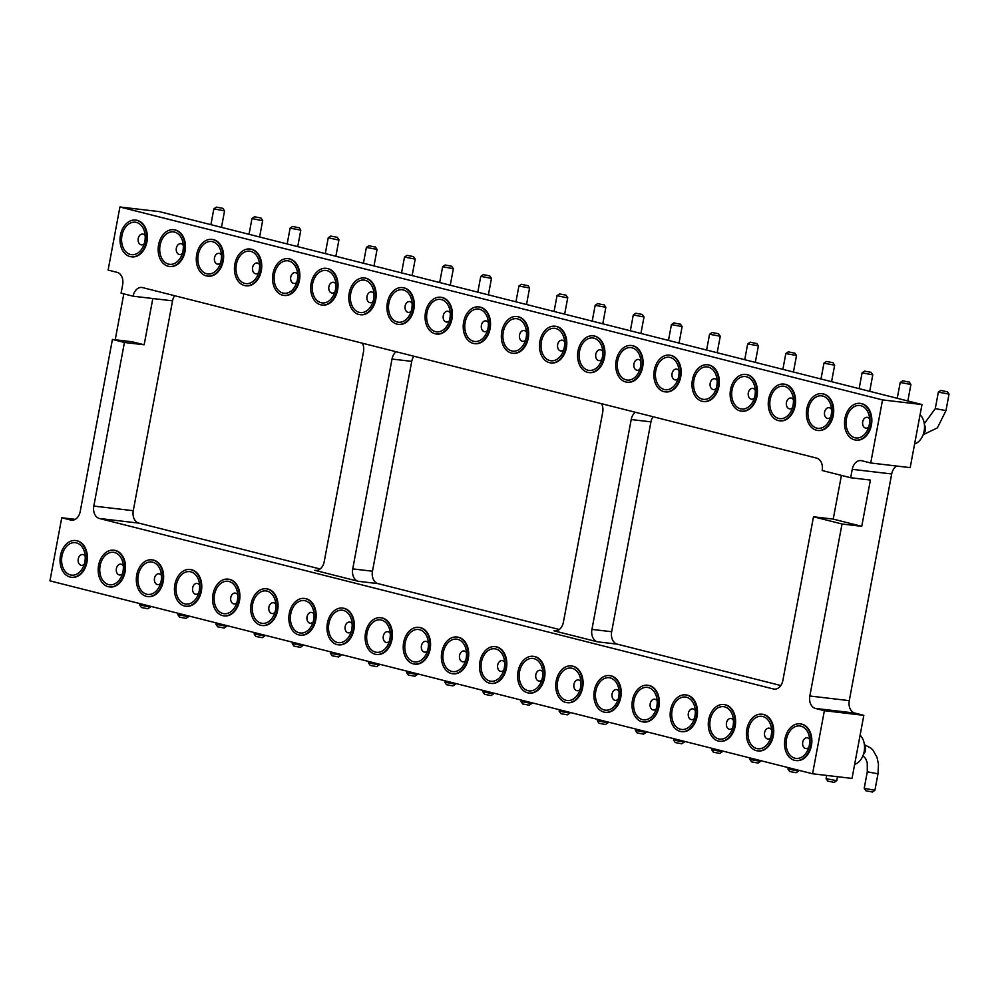 <?xml version="1.0" encoding="UTF-8"?>
<svg xmlns="http://www.w3.org/2000/svg" width="999" height="999" viewBox="0 0 999 999"><rect width="100%" height="100%" fill="white"/><g stroke="black" fill="none" stroke-linecap="round" stroke-linejoin="round"><path stroke-width="1.5" d="M882.542 399.912L870.728 462.987L910.176 467.632L921.99 404.545L882.542 399.912L119.917 206.98L108.117 270.067L117.12 272.352A10.714 7.705 96.7 0 1 122.652 284.765L121.079 293.169L133.092 296.204A10.714 7.705 -83.3 0 1 141.858 287.462A10.714 7.705 -83.3 0 1 142.57 287.6L816.62 458.104A10.714 7.705 -83.3 0 1 822.152 470.517L850.673 477.734L870.404 480.057L861.75 526.323L842.02 524L809.827 696.003A10.714 7.705 -83.3 0 0 815.371 708.416L824.375 710.689L863.823 715.334L854.819 713.061A10.714 7.705 -83.3 0 1 849.275 700.649L891.695 473.963A10.714 7.705 -83.3 0 1 896.715 466.046M921.99 404.545L159.365 211.626L119.917 206.98M115.222 339.76L123.814 293.856M112.425 339.435L124.438 342.47L144.156 344.792L132.155 341.758L112.425 339.435L80.232 511.438A10.714 7.705 96.7 0 1 71.478 520.179A10.714 7.705 96.7 0 1 70.767 520.054L61.751 517.769L75.225 519.355M61.751 517.769L49.95 580.856L812.574 773.775L824.375 710.689M812.574 773.775L852.022 778.421L863.823 715.334M320.117 568.98L138.811 523.114A10.714 7.705 96.7 0 1 133.267 510.701L172.54 300.849A10.714 7.705 96.7 0 1 174.625 295.704M559.315 629.495L377.997 583.628A10.714 7.705 96.7 0 1 372.465 571.216L411.738 361.363A10.714 7.705 96.7 0 1 413.823 356.218M780.793 685.526L617.195 644.13A10.714 7.705 96.7 0 1 611.663 631.718L650.936 421.865A10.714 7.705 96.7 0 1 653.021 416.72M870.728 462.987L861.725 460.714A10.714 7.705 -83.3 0 0 861.013 460.576A10.714 7.705 -83.3 0 0 852.247 469.33L850.673 477.734M326.498 268.356A18.482 13.299 96.7 0 1 326.798 268.394A18.482 13.299 96.7 0 1 337.587 290.022A18.482 13.299 96.7 0 1 322.477 305.095A18.482 13.299 96.7 0 1 322.19 305.057M364.635 278.009A18.482 13.299 96.7 0 1 364.935 278.034A18.482 13.299 96.7 0 1 375.711 299.663A18.482 13.299 96.7 0 1 360.614 314.747A18.482 13.299 96.7 0 1 360.314 314.71M440.896 297.302A18.482 13.299 96.7 0 1 441.196 297.327A18.482 13.299 96.7 0 1 451.973 318.956A18.482 13.299 96.7 0 1 436.875 334.041A18.482 13.299 96.7 0 1 436.575 333.991M402.772 287.65A18.482 13.299 96.7 0 1 403.059 287.687A18.482 13.299 96.7 0 1 413.848 309.315A18.482 13.299 96.7 0 1 398.738 324.388A18.482 13.299 96.7 0 1 398.451 324.35M517.157 316.596A18.482 13.299 96.7 0 1 517.457 316.621A18.482 13.299 96.7 0 1 528.234 338.249A18.482 13.299 96.7 0 1 513.136 353.321A18.482 13.299 96.7 0 1 512.837 353.284M479.033 306.943A18.482 13.299 96.7 0 1 479.32 306.98A18.482 13.299 96.7 0 1 490.109 328.596A18.482 13.299 96.7 0 1 475.012 343.681A18.482 13.299 96.7 0 1 474.712 343.644M593.418 335.876A18.482 13.299 96.7 0 1 593.718 335.914A18.482 13.299 96.7 0 1 604.495 357.542A18.482 13.299 96.7 0 1 589.398 372.615A18.482 13.299 96.7 0 1 589.11 372.577M555.294 326.236A18.482 13.299 96.7 0 1 555.581 326.261A18.482 13.299 96.7 0 1 566.371 347.889A18.482 13.299 96.7 0 1 551.273 362.974A18.482 13.299 96.7 0 1 550.973 362.937M860.339 403.409A18.482 13.299 96.7 0 1 860.639 403.434A18.482 13.299 96.7 0 1 871.415 425.062A18.482 13.299 96.7 0 1 856.318 440.147A18.482 13.299 96.7 0 1 856.018 440.097M822.202 393.756A18.482 13.299 96.7 0 1 822.502 393.793A18.482 13.299 96.7 0 1 833.291 415.422A18.482 13.299 96.7 0 1 818.181 430.494A18.482 13.299 96.7 0 1 817.894 430.457M707.816 364.822A18.482 13.299 96.7 0 1 708.116 364.847A18.482 13.299 96.7 0 1 718.893 386.476A18.482 13.299 96.7 0 1 703.796 401.561A18.482 13.299 96.7 0 1 703.496 401.523M745.941 374.463A18.482 13.299 96.7 0 1 746.241 374.5A18.482 13.299 96.7 0 1 757.03 396.128A18.482 13.299 96.7 0 1 741.92 411.201A18.482 13.299 96.7 0 1 741.633 411.163M784.078 384.116A18.482 13.299 96.7 0 1 784.377 384.14A18.482 13.299 96.7 0 1 795.154 405.769A18.482 13.299 96.7 0 1 780.057 420.854A18.482 13.299 96.7 0 1 779.757 420.816M669.68 355.169A18.482 13.299 96.7 0 1 669.979 355.207A18.482 13.299 96.7 0 1 680.756 376.835A18.482 13.299 96.7 0 1 665.659 391.908A18.482 13.299 96.7 0 1 665.371 391.87M631.555 345.529A18.482 13.299 96.7 0 1 631.855 345.554A18.482 13.299 96.7 0 1 642.632 367.182A18.482 13.299 96.7 0 1 627.534 382.267A18.482 13.299 96.7 0 1 627.235 382.23M288.374 258.716A18.482 13.299 96.7 0 1 288.674 258.741A18.482 13.299 96.7 0 1 299.45 280.369A18.482 13.299 96.7 0 1 284.353 295.454A18.482 13.299 96.7 0 1 284.053 295.417M173.976 229.77A18.482 13.299 96.7 0 1 174.276 229.807A18.482 13.299 96.7 0 1 185.052 251.436A18.482 13.299 96.7 0 1 169.955 266.508A18.482 13.299 96.7 0 1 169.668 266.471M212.113 239.423A18.482 13.299 96.7 0 1 212.412 239.448A18.482 13.299 96.7 0 1 223.189 261.076A18.482 13.299 96.7 0 1 208.092 276.161A18.482 13.299 96.7 0 1 207.792 276.124M250.237 249.063A18.482 13.299 96.7 0 1 250.537 249.101A18.482 13.299 96.7 0 1 261.313 270.729A18.482 13.299 96.7 0 1 246.216 285.801A18.482 13.299 96.7 0 1 245.929 285.764M135.852 220.13A18.482 13.299 96.7 0 1 136.151 220.155A18.482 13.299 96.7 0 1 146.928 241.783A18.482 13.299 96.7 0 1 131.831 256.868A18.482 13.299 96.7 0 1 131.531 256.83M124.438 342.47L93.819 506.068A10.714 7.705 -83.3 0 0 99.363 518.481L773.413 688.985A10.714 7.705 -83.3 0 0 774.125 689.123A10.714 7.705 -83.3 0 0 782.879 680.381L813.498 516.783L842.02 524M380.919 617.757A18.482 13.299 96.7 0 1 381.218 617.794A18.482 13.299 96.7 0 1 392.27 637.699A18.482 13.299 96.7 0 1 376.898 654.495A18.482 13.299 96.7 0 1 376.611 654.457M419.056 627.409A18.482 13.299 96.7 0 1 419.355 627.434A18.482 13.299 96.7 0 1 430.394 647.34A18.482 13.299 96.7 0 1 415.035 664.148A18.482 13.299 96.7 0 1 414.735 664.098M495.317 646.703A18.482 13.299 96.7 0 1 495.616 646.728A18.482 13.299 96.7 0 1 506.655 666.633A18.482 13.299 96.7 0 1 491.296 683.428A18.482 13.299 96.7 0 1 490.996 683.391M457.192 637.05A18.482 13.299 96.7 0 1 457.48 637.087A18.482 13.299 96.7 0 1 468.531 656.992A18.482 13.299 96.7 0 1 453.159 673.788A18.482 13.299 96.7 0 1 452.872 673.751M609.715 675.636A18.482 13.299 96.7 0 1 610.002 675.661A18.482 13.299 96.7 0 1 621.053 695.566A18.482 13.299 96.7 0 1 605.694 712.374A18.482 13.299 96.7 0 1 605.394 712.337M571.578 665.983A18.482 13.299 96.7 0 1 571.878 666.021A18.482 13.299 96.7 0 1 582.917 685.926A18.482 13.299 96.7 0 1 567.557 702.722A18.482 13.299 96.7 0 1 567.257 702.684M533.454 656.343A18.482 13.299 96.7 0 1 533.741 656.368A18.482 13.299 96.7 0 1 544.792 676.286A18.482 13.299 96.7 0 1 529.433 693.081A18.482 13.299 96.7 0 1 529.133 693.044M228.396 579.17A18.482 13.299 96.7 0 1 228.696 579.208A18.482 13.299 96.7 0 1 239.735 599.113A18.482 13.299 96.7 0 1 224.375 615.908A18.482 13.299 96.7 0 1 224.088 615.871M266.533 588.823A18.482 13.299 96.7 0 1 266.833 588.848A18.482 13.299 96.7 0 1 277.872 608.753A18.482 13.299 96.7 0 1 262.512 625.561A18.482 13.299 96.7 0 1 262.213 625.524M304.658 598.463A18.482 13.299 96.7 0 1 304.957 598.501A18.482 13.299 96.7 0 1 315.996 618.406A18.482 13.299 96.7 0 1 300.637 635.202A18.482 13.299 96.7 0 1 300.349 635.164M342.794 608.116A18.482 13.299 96.7 0 1 343.094 608.141A18.482 13.299 96.7 0 1 354.133 628.046A18.482 13.299 96.7 0 1 338.773 644.855A18.482 13.299 96.7 0 1 338.474 644.805M762.237 714.223A18.482 13.299 96.7 0 1 762.537 714.248A18.482 13.299 96.7 0 1 773.576 734.153A18.482 13.299 96.7 0 1 758.216 750.961A18.482 13.299 96.7 0 1 757.916 750.911M724.1 704.57A18.482 13.299 96.7 0 1 724.4 704.607A18.482 13.299 96.7 0 1 735.439 724.512A18.482 13.299 96.7 0 1 720.079 741.308A18.482 13.299 96.7 0 1 719.792 741.27M685.976 694.929A18.482 13.299 96.7 0 1 686.276 694.954A18.482 13.299 96.7 0 1 697.314 714.859A18.482 13.299 96.7 0 1 681.955 731.668A18.482 13.299 96.7 0 1 681.655 731.63M647.839 685.277A18.482 13.299 96.7 0 1 648.139 685.314A18.482 13.299 96.7 0 1 659.178 705.219A18.482 13.299 96.7 0 1 643.818 722.015A18.482 13.299 96.7 0 1 643.531 721.977M190.272 569.53A18.482 13.299 96.7 0 1 190.572 569.555A18.482 13.299 96.7 0 1 201.611 589.46A18.482 13.299 96.7 0 1 186.251 606.268A18.482 13.299 96.7 0 1 185.951 606.231M75.874 540.596A18.482 13.299 96.7 0 1 76.174 540.621A18.482 13.299 96.7 0 1 87.213 560.526A18.482 13.299 96.7 0 1 71.853 577.322A18.482 13.299 96.7 0 1 71.553 577.285M114.011 550.237A18.482 13.299 96.7 0 1 114.298 550.262A18.482 13.299 96.7 0 1 125.35 570.179A18.482 13.299 96.7 0 1 109.99 586.975A18.482 13.299 96.7 0 1 109.69 586.937M152.135 559.877A18.482 13.299 96.7 0 1 152.435 559.915A18.482 13.299 96.7 0 1 163.474 579.82A18.482 13.299 96.7 0 1 148.114 596.615A18.482 13.299 96.7 0 1 147.827 596.578M800.361 723.863A18.482 13.299 96.7 0 1 800.661 723.9A18.482 13.299 96.7 0 1 811.7 743.805A18.482 13.299 96.7 0 1 796.34 760.601A18.482 13.299 96.7 0 1 796.053 760.564M144.156 344.792L152.822 298.526L133.092 296.204M362.375 343.194A10.714 7.705 96.7 0 1 363.486 351.823L324.213 561.675A10.714 7.705 96.7 0 1 315.459 570.429A10.714 7.705 96.7 0 1 314.747 570.292L358.279 581.306A10.714 7.705 96.7 0 1 352.734 568.893L392.008 359.041A10.714 7.705 96.7 0 1 396.103 351.735M601.573 403.708A10.714 7.705 96.7 0 1 602.684 412.337L563.411 622.19A10.714 7.705 96.7 0 1 554.657 630.931A10.714 7.705 96.7 0 1 553.933 630.806L597.477 641.82A10.714 7.705 96.7 0 1 591.932 629.407L631.206 419.543A10.714 7.705 96.7 0 1 635.302 412.237M841.408 475.387L833.216 519.105L813.498 516.783M336.988 289.947A18.482 13.299 -83.3 0 0 326.211 268.319A18.482 13.299 -83.3 0 0 310.851 285.127A18.482 13.299 -83.3 0 0 321.89 305.032A18.482 13.299 -83.3 0 0 336.988 289.947M375.124 299.6A18.482 13.299 -83.3 0 0 364.335 277.972A18.482 13.299 -83.3 0 0 348.976 294.767A18.482 13.299 -83.3 0 0 360.027 314.673A18.482 13.299 -83.3 0 0 375.124 299.6M451.386 318.881A18.482 13.299 -83.3 0 0 440.596 297.265A18.482 13.299 -83.3 0 0 425.237 314.061A18.482 13.299 -83.3 0 0 436.288 333.966A18.482 13.299 -83.3 0 0 451.386 318.881M413.249 309.24A18.482 13.299 -83.3 0 0 402.472 287.612A18.482 13.299 -83.3 0 0 387.113 304.408A18.482 13.299 -83.3 0 0 398.151 324.325A18.482 13.299 -83.3 0 0 413.249 309.24M527.647 338.174A18.482 13.299 -83.3 0 0 516.87 316.546A18.482 13.299 -83.3 0 0 501.498 333.354A18.482 13.299 -83.3 0 0 512.549 353.259A18.482 13.299 -83.3 0 0 527.647 338.174M489.51 328.534A18.482 13.299 -83.3 0 0 478.733 306.905A18.482 13.299 -83.3 0 0 463.374 323.701A18.482 13.299 -83.3 0 0 474.413 343.606A18.482 13.299 -83.3 0 0 489.51 328.534M603.908 357.467A18.482 13.299 -83.3 0 0 593.131 335.839A18.482 13.299 -83.3 0 0 577.759 352.647A18.482 13.299 -83.3 0 0 588.811 372.552A18.482 13.299 -83.3 0 0 603.908 357.467M565.771 347.827A18.482 13.299 -83.3 0 0 554.994 326.198A18.482 13.299 -83.3 0 0 539.635 342.994A18.482 13.299 -83.3 0 0 550.674 362.899A18.482 13.299 -83.3 0 0 565.771 347.827M870.828 424.987A18.482 13.299 -83.3 0 0 860.039 403.371A18.482 13.299 -83.3 0 0 844.679 420.167A18.482 13.299 -83.3 0 0 855.731 440.072A18.482 13.299 -83.3 0 0 870.828 424.987M832.691 415.347A18.482 13.299 -83.3 0 0 821.915 393.718A18.482 13.299 -83.3 0 0 806.555 410.514A18.482 13.299 -83.3 0 0 817.594 430.432A18.482 13.299 -83.3 0 0 832.691 415.347M718.306 386.413A18.482 13.299 -83.3 0 0 707.517 364.785A18.482 13.299 -83.3 0 0 692.157 381.581A18.482 13.299 -83.3 0 0 703.196 401.486A18.482 13.299 -83.3 0 0 718.306 386.413M756.43 396.054A18.482 13.299 -83.3 0 0 745.654 374.425A18.482 13.299 -83.3 0 0 730.294 391.233A18.482 13.299 -83.3 0 0 741.333 411.138A18.482 13.299 -83.3 0 0 756.43 396.054M794.567 405.706A18.482 13.299 -83.3 0 0 783.778 384.078A18.482 13.299 -83.3 0 0 768.418 400.874A18.482 13.299 -83.3 0 0 779.457 420.779A18.482 13.299 -83.3 0 0 794.567 405.706M680.169 376.76A18.482 13.299 -83.3 0 0 669.392 355.132A18.482 13.299 -83.3 0 0 654.033 371.94A18.482 13.299 -83.3 0 0 665.072 391.845A18.482 13.299 -83.3 0 0 680.169 376.76M642.045 367.12A18.482 13.299 -83.3 0 0 631.256 345.492A18.482 13.299 -83.3 0 0 615.896 362.287A18.482 13.299 -83.3 0 0 626.935 382.192A18.482 13.299 -83.3 0 0 642.045 367.12M298.863 280.307A18.482 13.299 -83.3 0 0 288.074 258.679A18.482 13.299 -83.3 0 0 272.715 275.474A18.482 13.299 -83.3 0 0 283.753 295.379A18.482 13.299 -83.3 0 0 298.863 280.307M184.465 251.361A18.482 13.299 -83.3 0 0 173.689 229.733A18.482 13.299 -83.3 0 0 158.329 246.541A18.482 13.299 -83.3 0 0 169.368 266.446A18.482 13.299 -83.3 0 0 184.465 251.361M222.602 261.014A18.482 13.299 -83.3 0 0 211.813 239.385A18.482 13.299 -83.3 0 0 196.453 256.181A18.482 13.299 -83.3 0 0 207.492 276.086A18.482 13.299 -83.3 0 0 222.602 261.014M260.727 270.654A18.482 13.299 -83.3 0 0 249.95 249.026A18.482 13.299 -83.3 0 0 234.59 265.834A18.482 13.299 -83.3 0 0 245.629 285.739A18.482 13.299 -83.3 0 0 260.727 270.654M146.329 241.721A18.482 13.299 -83.3 0 0 135.552 220.092A18.482 13.299 -83.3 0 0 120.192 236.888A18.482 13.299 -83.3 0 0 131.231 256.793A18.482 13.299 -83.3 0 0 146.329 241.721M833.216 519.105L861.75 526.323M365.534 632.804A18.482 13.299 -83.3 0 0 376.311 654.432A18.482 13.299 -83.3 0 0 391.67 637.624A18.482 13.299 -83.3 0 0 380.631 617.719A18.482 13.299 -83.3 0 0 365.534 632.804M403.658 642.444A18.482 13.299 -83.3 0 0 414.448 664.073A18.482 13.299 -83.3 0 0 429.807 647.277A18.482 13.299 -83.3 0 0 418.756 627.36A18.482 13.299 -83.3 0 0 403.658 642.444M479.92 661.738A18.482 13.299 -83.3 0 0 490.709 683.366A18.482 13.299 -83.3 0 0 506.068 666.57A18.482 13.299 -83.3 0 0 495.017 646.653A18.482 13.299 -83.3 0 0 479.92 661.738M441.795 652.097A18.482 13.299 -83.3 0 0 452.572 673.713A18.482 13.299 -83.3 0 0 467.932 656.917A18.482 13.299 -83.3 0 0 456.893 637.012A18.482 13.299 -83.3 0 0 441.795 652.097M594.318 690.671A18.482 13.299 -83.3 0 0 605.094 712.299A18.482 13.299 -83.3 0 0 620.454 695.504A18.482 13.299 -83.3 0 0 609.415 675.599A18.482 13.299 -83.3 0 0 594.318 690.671M556.181 681.031A18.482 13.299 -83.3 0 0 566.97 702.659A18.482 13.299 -83.3 0 0 582.33 685.851A18.482 13.299 -83.3 0 0 571.291 665.946A18.482 13.299 -83.3 0 0 556.181 681.031M518.056 671.378A18.482 13.299 -83.3 0 0 528.833 693.006A18.482 13.299 -83.3 0 0 544.193 676.211A18.482 13.299 -83.3 0 0 533.154 656.306A18.482 13.299 -83.3 0 0 518.056 671.378M212.999 594.218A18.482 13.299 -83.3 0 0 223.788 615.846A18.482 13.299 -83.3 0 0 239.148 599.038A18.482 13.299 -83.3 0 0 228.109 579.133A18.482 13.299 -83.3 0 0 212.999 594.218M251.136 603.858A18.482 13.299 -83.3 0 0 261.913 625.486A18.482 13.299 -83.3 0 0 277.285 608.691A18.482 13.299 -83.3 0 0 266.233 588.786A18.482 13.299 -83.3 0 0 251.136 603.858M289.273 613.511A18.482 13.299 -83.3 0 0 300.05 635.139A18.482 13.299 -83.3 0 0 315.409 618.331A18.482 13.299 -83.3 0 0 304.37 598.426A18.482 13.299 -83.3 0 0 289.273 613.511M327.397 623.151A18.482 13.299 -83.3 0 0 338.174 644.78A18.482 13.299 -83.3 0 0 353.546 627.984A18.482 13.299 -83.3 0 0 342.495 608.079A18.482 13.299 -83.3 0 0 327.397 623.151M746.84 729.258A18.482 13.299 -83.3 0 0 757.617 750.886A18.482 13.299 -83.3 0 0 772.989 734.09A18.482 13.299 -83.3 0 0 761.937 714.185A18.482 13.299 -83.3 0 0 746.84 729.258M708.716 719.617A18.482 13.299 -83.3 0 0 719.492 741.246A18.482 13.299 -83.3 0 0 734.852 724.437A18.482 13.299 -83.3 0 0 723.813 704.532A18.482 13.299 -83.3 0 0 708.716 719.617M670.579 709.964A18.482 13.299 -83.3 0 0 681.355 731.593A18.482 13.299 -83.3 0 0 696.715 714.797A18.482 13.299 -83.3 0 0 685.676 694.892A18.482 13.299 -83.3 0 0 670.579 709.964M632.442 700.324A18.482 13.299 -83.3 0 0 643.231 721.952A18.482 13.299 -83.3 0 0 658.591 705.144A18.482 13.299 -83.3 0 0 647.552 685.239A18.482 13.299 -83.3 0 0 632.442 700.324M174.875 584.565A18.482 13.299 -83.3 0 0 185.652 606.193A18.482 13.299 -83.3 0 0 201.011 589.398A18.482 13.299 -83.3 0 0 189.972 569.492A18.482 13.299 -83.3 0 0 174.875 584.565M60.477 555.631A18.482 13.299 -83.3 0 0 71.266 577.26A18.482 13.299 -83.3 0 0 86.626 560.464A18.482 13.299 -83.3 0 0 75.587 540.546A18.482 13.299 -83.3 0 0 60.477 555.631M98.614 565.272A18.482 13.299 -83.3 0 0 109.39 586.9A18.482 13.299 -83.3 0 0 124.75 570.104A18.482 13.299 -83.3 0 0 113.711 550.199A18.482 13.299 -83.3 0 0 98.614 565.272M136.738 574.924A18.482 13.299 -83.3 0 0 147.527 596.553A18.482 13.299 -83.3 0 0 162.887 579.745A18.482 13.299 -83.3 0 0 151.848 559.84A18.482 13.299 -83.3 0 0 136.738 574.924M784.977 738.91A18.482 13.299 -83.3 0 0 795.753 760.539A18.482 13.299 -83.3 0 0 811.113 743.731A18.482 13.299 -83.3 0 0 800.074 723.825A18.482 13.299 -83.3 0 0 784.977 738.91M854.632 764.447A16.334 11.751 -83.3 0 0 864.185 751.523A16.334 11.751 -83.3 0 0 860.114 735.152M914.609 443.993A16.334 11.751 -83.3 0 0 924.15 431.068A16.334 11.751 -83.3 0 0 920.091 414.685M312.612 283.778A16.334 11.751 96.7 0 1 323.863 270.467A16.334 11.751 96.7 0 1 335.389 280.844A16.334 11.751 96.7 0 1 333.728 294.98A16.334 11.751 96.7 0 1 319.068 301.935A16.334 11.751 96.7 0 1 312.612 283.778M350.736 293.431A16.334 11.751 96.7 0 1 361.988 280.107A16.334 11.751 96.7 0 1 373.514 290.484A16.334 11.751 96.7 0 1 371.853 304.62A16.334 11.751 96.7 0 1 357.205 311.576A16.334 11.751 96.7 0 1 350.736 293.431M426.998 312.724A16.334 11.751 96.7 0 1 438.249 299.4A16.334 11.751 96.7 0 1 449.775 309.777A16.334 11.751 96.7 0 1 448.114 323.913A16.334 11.751 96.7 0 1 433.466 330.869A16.334 11.751 96.7 0 1 426.998 312.724M388.873 303.072A16.334 11.751 96.7 0 1 400.124 289.76A16.334 11.751 96.7 0 1 411.65 300.137A16.334 11.751 96.7 0 1 409.99 314.273A16.334 11.751 96.7 0 1 395.329 321.228A16.334 11.751 96.7 0 1 388.873 303.072M503.271 332.005A16.334 11.751 96.7 0 1 514.51 318.693A16.334 11.751 96.7 0 1 526.036 329.071A16.334 11.751 96.7 0 1 524.375 343.206A16.334 11.751 96.7 0 1 509.727 350.162A16.334 11.751 96.7 0 1 503.271 332.005M465.134 322.365A16.334 11.751 96.7 0 1 476.386 309.053A16.334 11.751 96.7 0 1 487.912 319.43A16.334 11.751 96.7 0 1 486.251 333.566A16.334 11.751 96.7 0 1 471.59 340.509A16.334 11.751 96.7 0 1 465.134 322.365M579.532 351.298A16.334 11.751 96.7 0 1 590.771 337.987A16.334 11.751 96.7 0 1 602.31 348.364A16.334 11.751 96.7 0 1 600.636 362.5A16.334 11.751 96.7 0 1 585.988 369.455A16.334 11.751 96.7 0 1 579.532 351.298M541.396 341.658A16.334 11.751 96.7 0 1 552.647 328.334A16.334 11.751 96.7 0 1 564.173 338.723A16.334 11.751 96.7 0 1 562.512 352.847A16.334 11.751 96.7 0 1 547.852 359.802A16.334 11.751 96.7 0 1 541.396 341.658M846.44 418.831A16.334 11.751 96.7 0 1 857.691 405.507A16.334 11.751 96.7 0 1 869.217 415.884A16.334 11.751 96.7 0 1 867.557 430.02A16.334 11.751 96.7 0 1 852.909 436.975A16.334 11.751 96.7 0 1 846.44 418.831M808.316 409.178A16.334 11.751 96.7 0 1 819.567 395.866A16.334 11.751 96.7 0 1 831.093 406.243A16.334 11.751 96.7 0 1 829.432 420.379A16.334 11.751 96.7 0 1 814.772 427.335A16.334 11.751 96.7 0 1 808.316 409.178M693.918 380.244A16.334 11.751 96.7 0 1 705.169 366.92A16.334 11.751 96.7 0 1 716.695 377.31A16.334 11.751 96.7 0 1 715.034 391.433A16.334 11.751 96.7 0 1 700.386 398.389A16.334 11.751 96.7 0 1 693.918 380.244M732.055 389.885A16.334 11.751 96.7 0 1 743.306 376.573A16.334 11.751 96.7 0 1 754.832 386.95A16.334 11.751 96.7 0 1 753.171 401.086A16.334 11.751 96.7 0 1 738.511 408.042A16.334 11.751 96.7 0 1 732.055 389.885M770.179 399.538A16.334 11.751 96.7 0 1 781.43 386.213A16.334 11.751 96.7 0 1 792.956 396.591A16.334 11.751 96.7 0 1 791.295 410.726A16.334 11.751 96.7 0 1 776.648 417.682A16.334 11.751 96.7 0 1 770.179 399.538M655.794 370.592A16.334 11.751 96.7 0 1 667.045 357.28A16.334 11.751 96.7 0 1 678.571 367.657A16.334 11.751 96.7 0 1 676.897 381.793A16.334 11.751 96.7 0 1 662.25 388.748A16.334 11.751 96.7 0 1 655.794 370.592M617.657 360.951A16.334 11.751 96.7 0 1 628.908 347.627A16.334 11.751 96.7 0 1 640.434 358.017A16.334 11.751 96.7 0 1 638.773 372.14A16.334 11.751 96.7 0 1 624.125 379.096A16.334 11.751 96.7 0 1 617.657 360.951M274.475 274.138A16.334 11.751 96.7 0 1 285.726 260.814A16.334 11.751 96.7 0 1 297.252 271.204A16.334 11.751 96.7 0 1 295.592 285.327A16.334 11.751 96.7 0 1 280.944 292.282A16.334 11.751 96.7 0 1 274.475 274.138M160.09 245.192A16.334 11.751 96.7 0 1 171.341 231.88A16.334 11.751 96.7 0 1 182.867 242.257A16.334 11.751 96.7 0 1 181.194 256.393A16.334 11.751 96.7 0 1 166.546 263.349A16.334 11.751 96.7 0 1 160.09 245.192M198.214 254.845A16.334 11.751 96.7 0 1 209.465 241.521A16.334 11.751 96.7 0 1 220.991 251.91A16.334 11.751 96.7 0 1 219.33 266.034A16.334 11.751 96.7 0 1 204.683 272.989A16.334 11.751 96.7 0 1 198.214 254.845M236.351 264.485A16.334 11.751 96.7 0 1 247.602 251.174A16.334 11.751 96.7 0 1 259.128 261.551A16.334 11.751 96.7 0 1 257.467 275.687A16.334 11.751 96.7 0 1 242.807 282.642A16.334 11.751 96.7 0 1 236.351 264.485M121.953 235.552A16.334 11.751 96.7 0 1 133.204 222.228A16.334 11.751 96.7 0 1 144.73 232.617A16.334 11.751 96.7 0 1 143.069 246.741A16.334 11.751 96.7 0 1 128.421 253.696A16.334 11.751 96.7 0 1 121.953 235.552M389.91 638.973A16.334 11.751 96.7 0 1 388.149 644.38A16.334 11.751 96.7 0 1 369.692 647.889A16.334 11.751 96.7 0 1 372.677 622.539A16.334 11.751 96.7 0 1 389.81 630.244A16.334 11.751 96.7 0 1 389.91 638.973M428.047 648.613A16.334 11.751 96.7 0 1 426.273 654.02A16.334 11.751 96.7 0 1 407.829 657.542A16.334 11.751 96.7 0 1 410.814 632.18A16.334 11.751 96.7 0 1 427.934 639.884A16.334 11.751 96.7 0 1 428.047 648.613M504.308 667.906A16.334 11.751 96.7 0 1 502.534 673.314A16.334 11.751 96.7 0 1 484.09 676.835A16.334 11.751 96.7 0 1 487.075 651.473A16.334 11.751 96.7 0 1 504.195 659.178A16.334 11.751 96.7 0 1 504.308 667.906M466.171 658.254A16.334 11.751 96.7 0 1 464.41 663.673A16.334 11.751 96.7 0 1 445.954 667.182A16.334 11.751 96.7 0 1 448.938 641.833A16.334 11.751 96.7 0 1 466.071 649.537A16.334 11.751 96.7 0 1 466.171 658.254M618.693 696.84A16.334 11.751 96.7 0 1 616.932 702.247A16.334 11.751 96.7 0 1 598.488 705.769A16.334 11.751 96.7 0 1 601.46 680.419A16.334 11.751 96.7 0 1 618.593 688.124A16.334 11.751 96.7 0 1 618.693 696.84M580.569 687.2A16.334 11.751 96.7 0 1 578.796 692.607A16.334 11.751 96.7 0 1 560.352 696.128A16.334 11.751 96.7 0 1 563.336 670.766A16.334 11.751 96.7 0 1 580.456 678.471A16.334 11.751 96.7 0 1 580.569 687.2M542.432 677.547A16.334 11.751 96.7 0 1 540.671 682.954A16.334 11.751 96.7 0 1 522.215 686.475A16.334 11.751 96.7 0 1 525.199 661.126A16.334 11.751 96.7 0 1 542.332 668.831A16.334 11.751 96.7 0 1 542.432 677.547M237.387 600.387A16.334 11.751 96.7 0 1 235.614 605.794A16.334 11.751 96.7 0 1 217.17 609.315A16.334 11.751 96.7 0 1 220.155 583.953A16.334 11.751 96.7 0 1 237.287 591.658A16.334 11.751 96.7 0 1 237.387 600.387M275.512 610.027A16.334 11.751 96.7 0 1 273.751 615.434A16.334 11.751 96.7 0 1 255.307 618.955A16.334 11.751 96.7 0 1 258.291 593.606A16.334 11.751 96.7 0 1 275.412 601.311A16.334 11.751 96.7 0 1 275.512 610.027M313.649 619.68A16.334 11.751 96.7 0 1 311.888 625.087A16.334 11.751 96.7 0 1 293.431 628.608A16.334 11.751 96.7 0 1 296.416 603.246A16.334 11.751 96.7 0 1 313.549 610.951A16.334 11.751 96.7 0 1 313.649 619.68M351.773 629.32A16.334 11.751 96.7 0 1 350.012 634.727A16.334 11.751 96.7 0 1 331.568 638.249A16.334 11.751 96.7 0 1 334.553 612.887A16.334 11.751 96.7 0 1 351.673 620.591A16.334 11.751 96.7 0 1 351.773 629.32M771.216 735.426A16.334 11.751 96.7 0 1 769.455 740.833A16.334 11.751 96.7 0 1 751.011 744.355A16.334 11.751 96.7 0 1 753.995 718.993A16.334 11.751 96.7 0 1 771.116 726.698A16.334 11.751 96.7 0 1 771.216 735.426M733.091 725.786A16.334 11.751 96.7 0 1 731.33 731.193A16.334 11.751 96.7 0 1 712.874 734.715A16.334 11.751 96.7 0 1 715.858 709.352A16.334 11.751 96.7 0 1 732.991 717.057A16.334 11.751 96.7 0 1 733.091 725.786M694.954 716.133A16.334 11.751 96.7 0 1 693.194 721.54A16.334 11.751 96.7 0 1 674.75 725.062A16.334 11.751 96.7 0 1 677.734 699.712A16.334 11.751 96.7 0 1 694.854 707.417A16.334 11.751 96.7 0 1 694.954 716.133M656.83 706.493A16.334 11.751 96.7 0 1 655.057 711.9A16.334 11.751 96.7 0 1 636.613 715.421A16.334 11.751 96.7 0 1 639.597 690.059A16.334 11.751 96.7 0 1 656.73 697.764A16.334 11.751 96.7 0 1 656.83 706.493M199.251 590.734A16.334 11.751 96.7 0 1 197.49 596.141A16.334 11.751 96.7 0 1 179.046 599.662A16.334 11.751 96.7 0 1 182.03 574.313A16.334 11.751 96.7 0 1 199.151 582.017A16.334 11.751 96.7 0 1 199.251 590.734M84.865 561.8A16.334 11.751 96.7 0 1 83.092 567.207A16.334 11.751 96.7 0 1 64.648 570.729A16.334 11.751 96.7 0 1 67.632 545.367A16.334 11.751 96.7 0 1 84.753 553.071A16.334 11.751 96.7 0 1 84.865 561.8M122.989 571.44A16.334 11.751 96.7 0 1 121.229 576.848A16.334 11.751 96.7 0 1 102.785 580.369A16.334 11.751 96.7 0 1 105.757 555.019A16.334 11.751 96.7 0 1 122.889 562.724A16.334 11.751 96.7 0 1 122.989 571.44M161.126 581.093A16.334 11.751 96.7 0 1 159.353 586.5A16.334 11.751 96.7 0 1 140.909 590.022A16.334 11.751 96.7 0 1 143.893 564.66A16.334 11.751 96.7 0 1 161.026 572.365A16.334 11.751 96.7 0 1 161.126 581.093M809.352 745.079A16.334 11.751 96.7 0 1 807.592 750.486A16.334 11.751 96.7 0 1 789.135 753.995A16.334 11.751 96.7 0 1 792.12 728.646A16.334 11.751 96.7 0 1 809.252 736.35A16.334 11.751 96.7 0 1 809.352 745.079M334.915 291.92A5.445 3.921 96.7 0 1 332.055 293.094A5.445 3.921 96.7 0 1 328.883 286.725A5.445 3.921 96.7 0 1 333.329 282.28A5.445 3.921 96.7 0 1 335.839 284.091M373.039 301.573A5.445 3.921 96.7 0 1 370.192 302.747A5.445 3.921 96.7 0 1 367.008 296.378A5.445 3.921 96.7 0 1 371.466 291.933A5.445 3.921 96.7 0 1 373.963 293.731M449.313 320.866A5.445 3.921 96.7 0 1 446.453 322.04A5.445 3.921 96.7 0 1 443.269 315.659A5.445 3.921 96.7 0 1 447.727 311.226A5.445 3.921 96.7 0 1 450.224 313.024M411.176 311.213A5.445 3.921 96.7 0 1 408.316 312.387A5.445 3.921 96.7 0 1 405.144 306.019A5.445 3.921 96.7 0 1 409.59 301.573A5.445 3.921 96.7 0 1 412.1 303.384M525.574 340.159A5.445 3.921 96.7 0 1 522.714 341.333A5.445 3.921 96.7 0 1 519.53 334.952A5.445 3.921 96.7 0 1 523.988 330.519A5.445 3.921 96.7 0 1 526.485 332.317M487.437 330.507A5.445 3.921 96.7 0 1 484.577 331.68A5.445 3.921 96.7 0 1 481.406 325.312A5.445 3.921 96.7 0 1 485.851 320.866A5.445 3.921 96.7 0 1 488.361 322.677M601.835 359.44A5.445 3.921 96.7 0 1 598.975 360.627A5.445 3.921 96.7 0 1 595.804 354.245A5.445 3.921 96.7 0 1 600.249 349.8A5.445 3.921 96.7 0 1 602.759 351.611M563.698 349.8A5.445 3.921 96.7 0 1 560.839 350.974A5.445 3.921 96.7 0 1 557.667 344.605A5.445 3.921 96.7 0 1 562.112 340.159A5.445 3.921 96.7 0 1 564.622 341.97M868.755 426.973A5.445 3.921 96.7 0 1 865.896 428.146A5.445 3.921 96.7 0 1 862.711 421.765A5.445 3.921 96.7 0 1 867.169 417.332A5.445 3.921 96.7 0 1 869.667 419.13M830.619 417.32A5.445 3.921 96.7 0 1 827.759 418.494A5.445 3.921 96.7 0 1 824.587 412.125A5.445 3.921 96.7 0 1 829.033 407.679A5.445 3.921 96.7 0 1 831.543 409.49M716.221 388.386A5.445 3.921 96.7 0 1 713.373 389.56A5.445 3.921 96.7 0 1 710.189 383.191A5.445 3.921 96.7 0 1 714.635 378.746A5.445 3.921 96.7 0 1 717.145 380.544M754.357 398.027A5.445 3.921 96.7 0 1 751.498 399.2A5.445 3.921 96.7 0 1 748.326 392.832A5.445 3.921 96.7 0 1 752.771 388.386A5.445 3.921 96.7 0 1 755.281 390.197M792.482 407.679A5.445 3.921 96.7 0 1 789.635 408.853A5.445 3.921 96.7 0 1 786.45 402.485A5.445 3.921 96.7 0 1 790.908 398.039A5.445 3.921 96.7 0 1 793.406 399.837M678.096 378.733A5.445 3.921 96.7 0 1 675.237 379.92A5.445 3.921 96.7 0 1 672.065 373.539A5.445 3.921 96.7 0 1 676.51 369.093A5.445 3.921 96.7 0 1 679.02 370.904M639.959 369.093A5.445 3.921 96.7 0 1 637.1 370.267A5.445 3.921 96.7 0 1 633.928 363.898A5.445 3.921 96.7 0 1 638.373 359.453A5.445 3.921 96.7 0 1 640.883 361.263M296.778 282.28A5.445 3.921 96.7 0 1 293.931 283.454A5.445 3.921 96.7 0 1 290.746 277.085A5.445 3.921 96.7 0 1 295.192 272.64A5.445 3.921 96.7 0 1 297.702 274.438M182.392 253.334A5.445 3.921 96.7 0 1 179.533 254.52A5.445 3.921 96.7 0 1 176.361 248.139A5.445 3.921 96.7 0 1 180.807 243.694A5.445 3.921 96.7 0 1 183.317 245.504M220.517 262.987A5.445 3.921 96.7 0 1 217.67 264.161A5.445 3.921 96.7 0 1 214.485 257.792A5.445 3.921 96.7 0 1 218.931 253.346A5.445 3.921 96.7 0 1 221.441 255.157M258.654 272.627A5.445 3.921 96.7 0 1 255.794 273.813A5.445 3.921 96.7 0 1 252.622 267.432A5.445 3.921 96.7 0 1 257.068 262.987A5.445 3.921 96.7 0 1 259.578 264.797M144.256 243.694A5.445 3.921 96.7 0 1 141.396 244.867A5.445 3.921 96.7 0 1 138.224 238.499A5.445 3.921 96.7 0 1 142.67 234.053A5.445 3.921 96.7 0 1 145.18 235.864M389.335 641.321A5.445 3.921 96.7 0 1 386.476 642.494A5.445 3.921 96.7 0 1 383.229 636.638A5.445 3.921 96.7 0 1 387.749 631.68A5.445 3.921 96.7 0 1 390.259 633.491M427.472 650.973A5.445 3.921 96.7 0 1 424.612 652.147A5.445 3.921 96.7 0 1 421.353 646.278A5.445 3.921 96.7 0 1 425.886 641.333A5.445 3.921 96.7 0 1 428.384 643.131M503.733 670.267A5.445 3.921 96.7 0 1 500.874 671.44A5.445 3.921 96.7 0 1 497.614 665.571A5.445 3.921 96.7 0 1 502.147 660.614A5.445 3.921 96.7 0 1 504.645 662.424M465.596 660.614A5.445 3.921 96.7 0 1 462.737 661.788A5.445 3.921 96.7 0 1 459.49 655.918A5.445 3.921 96.7 0 1 464.011 650.973A5.445 3.921 96.7 0 1 466.521 652.784M618.119 699.2A5.445 3.921 96.7 0 1 615.259 700.374A5.445 3.921 96.7 0 1 612.012 694.505A5.445 3.921 96.7 0 1 616.533 689.56A5.445 3.921 96.7 0 1 619.043 691.37M579.994 689.547A5.445 3.921 96.7 0 1 577.135 690.734A5.445 3.921 96.7 0 1 573.876 684.864A5.445 3.921 96.7 0 1 578.409 679.907A5.445 3.921 96.7 0 1 580.906 681.718M541.858 679.907A5.445 3.921 96.7 0 1 538.998 681.081A5.445 3.921 96.7 0 1 535.751 675.212A5.445 3.921 96.7 0 1 540.272 670.267A5.445 3.921 96.7 0 1 542.782 672.077M236.813 602.734A5.445 3.921 96.7 0 1 233.953 603.908A5.445 3.921 96.7 0 1 230.694 598.051A5.445 3.921 96.7 0 1 235.227 593.094A5.445 3.921 96.7 0 1 237.737 594.904M274.937 612.387A5.445 3.921 96.7 0 1 272.09 613.561A5.445 3.921 96.7 0 1 268.831 607.692A5.445 3.921 96.7 0 1 273.351 602.747A5.445 3.921 96.7 0 1 275.861 604.545M313.074 622.027A5.445 3.921 96.7 0 1 310.214 623.201A5.445 3.921 96.7 0 1 306.955 617.345A5.445 3.921 96.7 0 1 311.488 612.387A5.445 3.921 96.7 0 1 313.998 614.198M351.198 631.68A5.445 3.921 96.7 0 1 348.351 632.854A5.445 3.921 96.7 0 1 345.092 626.985A5.445 3.921 96.7 0 1 349.613 622.04A5.445 3.921 96.7 0 1 352.123 623.838M770.641 737.786A5.445 3.921 96.7 0 1 767.794 738.96A5.445 3.921 96.7 0 1 764.535 733.091A5.445 3.921 96.7 0 1 769.055 728.146A5.445 3.921 96.7 0 1 771.565 729.944M732.517 728.134A5.445 3.921 96.7 0 1 729.657 729.307A5.445 3.921 96.7 0 1 726.398 723.451A5.445 3.921 96.7 0 1 730.931 718.493A5.445 3.921 96.7 0 1 733.441 720.304M694.38 718.493A5.445 3.921 96.7 0 1 691.52 719.667A5.445 3.921 96.7 0 1 688.274 713.798A5.445 3.921 96.7 0 1 692.794 708.853A5.445 3.921 96.7 0 1 695.304 710.651M656.256 708.84A5.445 3.921 96.7 0 1 653.396 710.014A5.445 3.921 96.7 0 1 650.137 704.158A5.445 3.921 96.7 0 1 654.67 699.2A5.445 3.921 96.7 0 1 657.18 701.011M198.676 593.094A5.445 3.921 96.7 0 1 195.816 594.268A5.445 3.921 96.7 0 1 192.57 588.399A5.445 3.921 96.7 0 1 197.09 583.453A5.445 3.921 96.7 0 1 199.6 585.264M84.291 564.16A5.445 3.921 96.7 0 1 81.431 565.334A5.445 3.921 96.7 0 1 78.172 559.465A5.445 3.921 96.7 0 1 82.705 554.507A5.445 3.921 96.7 0 1 85.202 556.318M122.415 573.801A5.445 3.921 96.7 0 1 119.555 574.974A5.445 3.921 96.7 0 1 116.309 569.105A5.445 3.921 96.7 0 1 120.829 564.16A5.445 3.921 96.7 0 1 123.339 565.971M160.552 583.441A5.445 3.921 96.7 0 1 157.692 584.627A5.445 3.921 96.7 0 1 154.433 578.758A5.445 3.921 96.7 0 1 158.966 573.801A5.445 3.921 96.7 0 1 161.476 575.611M808.778 747.427A5.445 3.921 96.7 0 1 805.918 748.601A5.445 3.921 96.7 0 1 802.659 742.744A5.445 3.921 96.7 0 1 807.192 737.786A5.445 3.921 96.7 0 1 809.702 739.597M210.901 224.663L213.848 208.853L224.563 210.864L222.839 208.341L216.371 207.13L222.839 208.341M254.495 216.783L251.985 218.506L261.151 220.467L262.687 220.479L260.976 217.994L254.495 216.783L260.976 217.994M330.756 236.076L328.246 237.799L337.412 239.76L338.948 239.772L337.237 237.287L330.756 236.076L337.237 237.287M287.163 243.956L290.122 228.147L300.811 230.12L297.739 246.628M445.154 265.01L451.623 266.221L445.154 265.01L442.644 266.733L453.346 268.731L450.262 285.214M401.548 272.889L404.508 257.08L415.209 259.091L413.499 256.581L407.018 255.369L413.499 256.581M363.424 263.249L366.383 247.44L377.073 249.413L374.001 265.921M341.208 654.532L341.059 655.269L330.382 653.271L330.632 651.86M303.084 644.892L302.934 645.629L292.245 643.631L292.495 642.22M188.686 615.958L188.536 616.683L177.859 614.685L178.109 613.274M264.947 635.239L264.797 635.976L254.121 633.978L254.37 632.567M226.81 625.599L226.661 626.336L215.984 624.338L216.234 622.926M379.345 664.185L379.195 664.922L368.506 662.911L368.756 661.5M150.549 606.306L150.399 607.042L139.723 605.044L139.972 603.633M608.129 722.065L607.979 722.789L597.29 720.791L597.552 719.38M569.992 712.412L569.842 713.149L559.165 711.151L559.415 709.74M531.868 702.772L531.718 703.496L521.028 701.498L521.291 700.087M493.731 693.119L493.581 693.855L482.904 691.857L483.154 690.446M559.54 293.943L557.03 295.667L566.196 297.64L567.744 297.677L566.021 295.155L559.54 293.943L566.021 295.155M592.207 321.129L595.167 305.319L605.869 307.292L602.784 323.801M668.468 340.409L671.428 324.613L682.13 326.586L679.045 343.094M630.344 330.769L633.291 314.96L644.005 316.97L642.282 314.448L635.801 313.236L642.282 314.448M515.946 301.835L518.906 286.026L529.595 287.999L526.523 304.508M477.809 292.183L480.769 276.373L491.483 278.384L489.76 275.874L483.279 274.663L489.76 275.874M455.606 683.478L455.457 684.203L444.767 682.205L445.017 680.794M417.47 673.826L417.32 674.562L406.643 672.564L406.893 671.153M744.73 359.702L747.689 343.906L758.391 345.879L755.306 362.387M782.866 369.355L785.826 353.546L796.515 355.519L793.443 372.028M859.128 388.648L862.087 372.839L872.789 374.837L871.066 372.327L864.597 371.116L871.066 372.327M826.46 361.476L832.941 362.687L826.46 361.476L823.95 363.186L834.652 365.172L831.568 381.68M712.075 332.53L718.543 333.741L712.075 332.53L709.565 334.253L720.267 336.251L717.182 352.734M897.252 398.289L900.211 382.48L910.913 384.465L907.829 400.974M760.651 760.639L760.501 761.375L749.824 759.377L750.074 757.966M722.514 750.998L722.364 751.735L711.688 749.737L711.937 748.326M646.253 731.705L646.103 732.442L635.426 730.444L635.676 729.033M684.39 741.345L684.24 742.082L673.563 740.084L673.813 738.673M837.512 776.71L836.762 780.669L826.086 778.671L826.673 775.436M798.788 770.291L798.638 771.028L787.949 769.018L788.199 767.607M877.996 773.813L874.912 790.296L864.21 788.311L867.294 771.802L877.996 773.813L878.471 764.148L876.985 757.254L873.051 750.249L871.028 748.189L864.397 744.667M935.264 408.616L938.348 392.132L949.038 394.106L945.966 410.614L935.264 408.616L924.3 423.663M298.177 227.635L292.632 226.423L298.177 227.635M374.438 246.928L368.893 245.717L374.438 246.928M341.059 655.269L338.561 656.967L332.093 655.756L330.382 653.271M302.934 645.629L300.437 647.327L293.956 646.116L292.245 643.631M188.536 616.683L186.039 618.381L179.57 617.17L177.859 614.685M264.797 635.976L262.3 637.674L255.831 636.463L254.121 633.978M226.661 626.336L224.176 628.034L217.695 626.823L215.984 624.338M379.195 664.922L376.698 666.62L370.217 665.409L368.506 662.911M150.399 607.042L147.914 608.741L141.433 607.529L139.723 605.044M607.979 722.789L605.481 724.487L599 723.276L597.29 720.791M569.842 713.149L567.357 714.847L560.876 713.636L559.165 711.151M531.718 703.496L529.22 705.194L522.739 703.983L521.028 701.498M493.581 693.855L491.083 695.554L484.615 694.342L482.904 691.857M603.221 304.795L597.677 303.596L603.221 304.795M679.482 324.088L673.938 322.889L679.482 324.088M526.96 285.502L521.416 284.303L526.96 285.502M455.457 684.203L452.959 685.913L446.478 684.702L444.767 682.205M417.32 674.562L414.822 676.261L408.354 675.049L406.643 672.564M755.744 343.381L750.199 342.182L755.744 343.381M793.88 353.034L788.336 351.823L793.88 353.034M908.266 381.968L902.721 380.769L908.266 381.968M760.501 761.375L758.004 763.074L751.535 761.862L749.824 759.377M722.364 751.735L719.879 753.433L713.398 752.222L711.688 749.737M646.103 732.442L643.618 734.14L637.137 732.929L635.426 730.444M684.24 742.082L681.743 743.78L675.274 742.569L673.563 740.084M836.762 780.669L834.265 782.367L827.796 781.156L826.086 778.671M798.638 771.028L796.141 772.726L789.66 771.515L787.949 769.018M874.899 790.309L872.402 792.02L865.921 790.808L864.21 788.311M946.403 391.608L940.858 390.409L946.403 391.608M70.767 520.054L72.203 520.217M852.247 469.33L891.695 473.963M809.827 696.003L849.275 700.649M815.371 708.416L854.819 713.061M316.183 570.466L314.747 570.292M555.382 630.968L553.933 630.806M377.997 583.628L358.279 581.306M138.811 523.114L99.363 518.481M773.413 688.985L774.849 689.16M617.195 644.13L597.477 641.82M93.819 506.068L133.267 510.701M172.54 300.849L152.822 298.526M411.738 361.363L392.008 359.041M372.465 571.216L352.734 568.893M611.663 631.718L591.932 629.407M650.936 421.865L631.206 419.543M864.497 745.679A5.445 3.921 96.7 0 1 863.498 754.233M924.475 425.224A5.445 3.921 96.7 0 1 925.399 430.182A5.445 3.921 96.7 0 1 923.463 433.766M867.294 771.802L867.244 762.736L865.658 758.603L862.949 755.744M945.966 410.614L937.412 427.872L923.138 434.727M221.478 227.335L224.563 210.864M259.603 236.988L262.687 220.504M249.026 234.303L251.985 218.506M335.864 256.281L338.948 239.797M325.287 253.596L328.246 237.799M439.685 282.542L442.644 266.733M412.125 275.574L415.209 259.091M564.66 314.148L567.744 297.677M554.07 311.476L557.03 295.667M640.921 333.441L644.005 316.97M488.399 294.855L491.483 278.384M869.704 391.321L872.789 374.837M820.991 378.996L823.95 363.186M706.605 350.062L709.565 334.253M216.371 207.13L213.873 208.828M292.632 226.423L290.135 228.122M299.101 227.635L300.811 230.12M451.623 266.221L453.334 268.706M407.018 255.369L404.52 257.068M368.893 245.717L366.396 247.415M375.362 246.928L377.073 249.413M597.677 303.596L595.179 305.294M604.158 304.807L605.869 307.292M673.938 322.889L671.44 324.588M680.419 324.101L682.13 326.586M635.801 313.236L633.316 314.935M521.416 284.303L518.918 286.001M527.884 285.514L529.595 287.999M483.279 274.663L480.794 276.361M750.199 342.182L747.702 343.881M756.68 343.394L758.391 345.879M788.336 351.823L785.838 353.521M794.804 353.034L796.515 355.519M864.597 371.116L862.1 372.814M832.941 362.687L834.652 365.172M718.543 333.741L720.254 336.226M902.721 380.769L900.224 382.467M909.202 381.98L910.913 384.465M940.858 390.409L938.361 392.108M947.327 391.62L949.038 394.106"/></g></svg>
